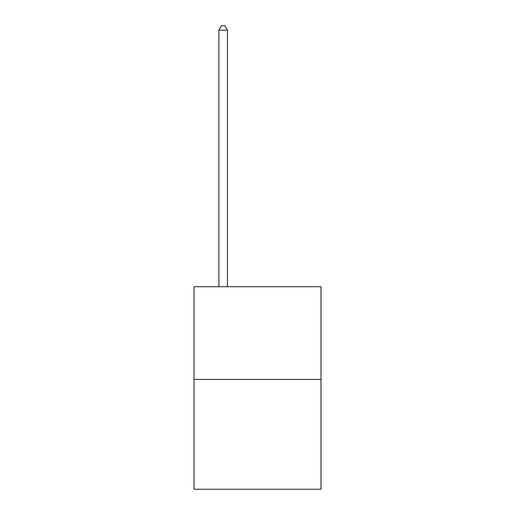 <?xml version="1.0" encoding="UTF-8"?>
<svg xmlns="http://www.w3.org/2000/svg" width="515" height="515" viewBox="0 0 515 515"><rect width="100%" height="100%" fill="white"/><g stroke="black" fill="none" stroke-linecap="round" stroke-linejoin="round"><path stroke-width="0.77" d="M321.006 379.401L321.006 286.713L193.994 286.713L193.994 489.25L321.006 489.25L321.006 379.401L193.994 379.401M227.463 286.713L227.463 30.211L218.881 30.211L218.881 286.713M218.881 30.211L221.456 25.75L224.888 25.75L227.463 30.211"/></g></svg>
